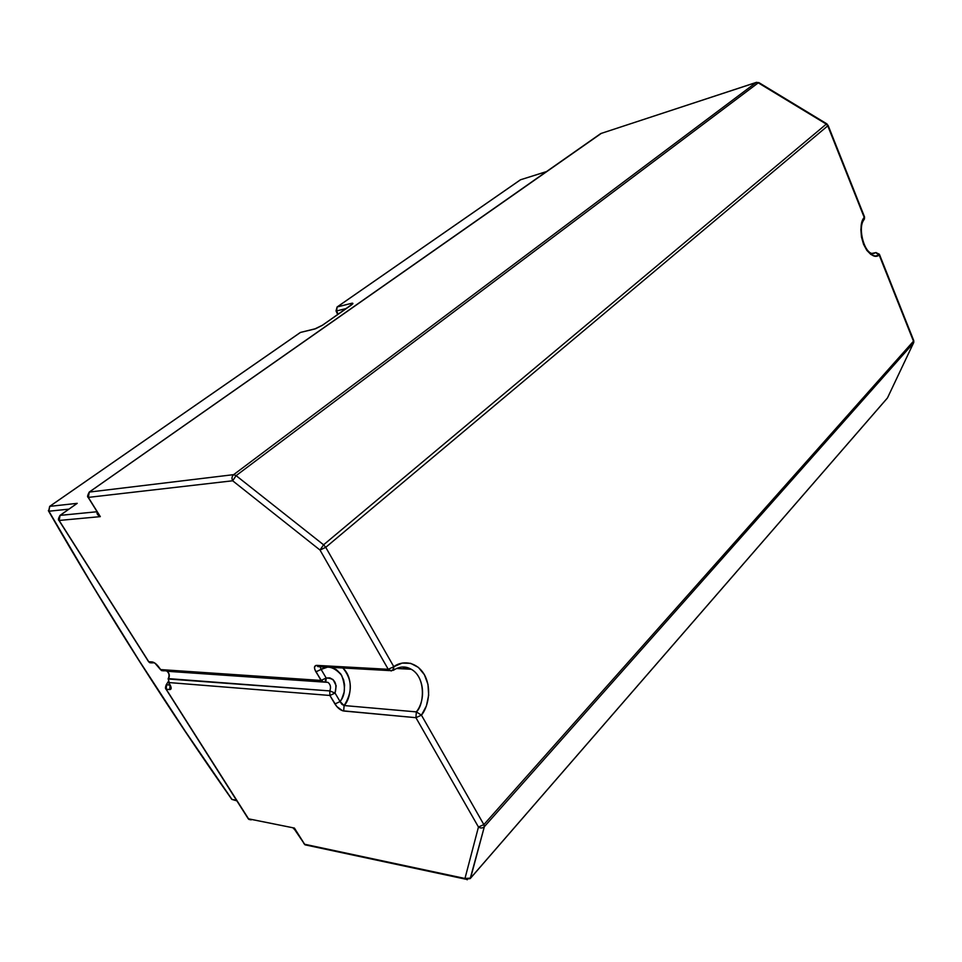 <?xml version="1.0" encoding="UTF-8"?>
<svg xmlns="http://www.w3.org/2000/svg" width="962" height="962" viewBox="0 0 962 962"><rect width="100%" height="100%" fill="white"/><g stroke="black" fill="none" stroke-linecap="round" stroke-linejoin="round"><path stroke-width="1.44" d="M88.023 496.801L89.298 492.075L601.406 133.321L89.298 492.075L233.658 474.651L236.111 475.637L232.66 480.784C231.529 478.367 231.866 476.322 233.658 474.651L89.298 492.075L88.324 497.39L232.66 480.784L320.009 550.048L388.239 669.299L315.849 665.463L314.49 667.183L314.754 669.299L321.007 680.447L160.462 669.576L154.858 663.071L148.749 661.724L59.139 520.454L100.313 516.63L88.324 497.39L232.66 480.784L320.009 550.048L388.239 669.299L393.819 666.714L325.745 547.33L827.765 125.854L864.201 217.376L861.82 222.619L860.87 229.461L861.471 237.013L863.551 244.288L866.822 250.373L870.875 254.461L875.167 256.072L879.184 255.026L913.479 341.197L483.85 824.602L484.355 826.683L913.479 343.049L887.469 397.931L470.19 878.607L484.355 826.683L913.479 343.049L913.479 341.197L483.85 824.602L421.44 715.151L426.406 705.904L428.667 695.225L427.97 684.391L424.41 674.723L418.398 667.4L410.642 663.335L402.104 663.083L393.819 666.714L325.745 547.33L827.765 125.854L826.298 124.11L323.581 544.805L325.745 547.33L320.009 550.048L325.745 547.33L323.581 544.805L236.111 475.637L758.26 82.84L826.298 124.11L323.581 544.805L320.009 550.048L323.581 544.805L236.111 475.637L758.26 82.84L756.577 82.311L600.853 133.526L756.084 82.528L233.658 474.651L756.084 82.528L758.26 82.84L826.298 124.11L827.765 125.854L864.201 217.376C860.232 221.957 860.016 230.928 863.551 244.288C869.672 255.026 874.879 258.61 879.184 255.026L913.635 340.332L913.768 342.424L887.469 397.931L470.562 878.114L484.355 826.683L483.85 824.602L421.44 715.151L415.921 717.688L478.463 827.019L464.971 878.474L307.227 845.297M467.231 879.785L464.971 878.474L304.485 844.215L294.408 828.066L248.4 818.818L166.222 689.261L170.382 689.513L171.116 688.744L168.663 682.539L329.894 695.466L336.772 706.517L342.628 710.786L415.921 717.688L478.463 827.019L483.85 824.602L478.463 827.019C480.627 828.402 482.599 828.282 484.355 826.683C482.599 828.282 480.627 828.402 478.463 827.019L464.971 878.474L470.562 878.114L464.971 878.474L467.231 879.785M326.743 667.424L321.116 669.42L326.19 678.03L329.846 677.885L333.117 679.641L336.171 685.762L335.065 693.073L329.894 695.466L329.786 690.92L168.603 678.631L168.663 682.539L329.894 695.466L334.92 703.968L340.079 701.575L341.859 698.677L344.155 692.051L344.576 684.992L343.626 679.906L340.776 673.989L336.435 669.684L332.467 667.832M323.881 682.034L321.007 680.447L160.462 669.576L163.684 670.851L161.46 670.562L159.488 668.049C157.071 664.489 154.654 662.457 152.249 661.94L155.183 663.299L152.249 661.94L148.593 661.712L59.139 520.454L60.089 515.379L77.225 503.342L59.993 515.404C58.309 518.41 57.973 520.093 58.995 520.466L148.593 661.712L149.795 662.746L152.333 662.902M165.813 688.335L166.065 689.237L169.745 689.574C171.693 689.369 171.645 687.529 169.613 684.054L168.663 682.539L168.603 678.631C169.913 675.54 169.372 673.075 166.967 671.272L327.97 682.371C330.543 684.463 331.144 687.313 329.786 690.92L168.097 678.98M164.153 670.754L163.167 670.682M396.572 668.482L411.267 669.275L402.104 667.027L411.267 669.275C423.737 675.913 426.515 699.278 416.342 711.892L344.107 705.543L340.079 701.575C345.25 695.261 345.767 686.507 341.642 675.336C334.367 667.027 327.513 665.055 321.116 669.42L326.19 678.03L321.007 680.447L326.19 678.03L324.928 681.866L325.962 680.843L326.19 678.03C334.572 678.042 337.53 683.044 335.065 693.073L329.786 690.92L329.894 695.466L335.065 693.073L340.079 701.575L335.065 693.073L329.786 690.92C331.12 687.445 330.579 684.643 328.162 682.503L324.976 681.854M886.976 398.545L470.526 878.21M393.831 670.009C399.819 666.257 405.627 666.017 411.267 669.275C426.611 677.633 423.809 705.747 416.342 711.892L344.107 705.543C352.777 691.918 352.369 679.4 342.857 667.989C354.617 678.751 350.228 700.059 344.107 705.543L343.662 711.002L415.921 717.688L421.44 715.151C427.224 708.525 432.659 690.019 424.41 674.723C415.704 659.86 400.408 661.231 393.819 666.714L388.239 669.299L316.726 665.379L317.893 666.594L320.599 666.75M872.125 253.439L876.093 252.561L879.184 255.026L879.388 254.245L879.184 255.026L875.697 252.693L872.125 253.439M828.041 125.228L827.765 125.854L826.947 123.894L826.298 124.11L826.947 123.894M758.982 82.672L826.839 123.833M233.658 474.651C231.866 476.322 231.529 478.367 232.66 480.784L236.111 475.637L233.658 474.651M391.269 671.019L388.239 669.299L391.269 671.019M320.262 666.726L389.442 670.586L393.602 670.213L393.819 666.714L392.688 670.454M416.342 711.892L421.44 715.151L416.342 711.892L415.921 717.688L416.342 711.892M863.804 220.033L864.201 217.376L863.756 220.07C857.286 228.355 864.922 256.337 874.278 253.367L873.352 253.547M334.92 703.968C337.542 707.972 340.452 710.317 343.662 711.002L344.107 705.543L341.859 704.292L340.079 701.575L334.92 703.968M321.116 669.42L320.142 666.919L321.116 669.42L315.909 671.837L321.116 669.42M317.917 666.618L316.726 665.379C314.045 665.656 313.78 667.808 315.909 671.837L322.09 681.601L161.46 670.562L159.331 668.025C155.507 663.467 153.499 661.7 153.331 662.698L149.795 662.746M336.616 310.942L346.356 308.501L336.616 310.942L337.109 306.986L336.616 310.942L338.119 314.261M48.461 510.461L93.723 587.421L139.093 660.521L185.113 731.036L231.95 799.398L236.484 800.24L231.95 799.398C169.192 710.257 108.153 614.201 48.834 511.231L48.365 510.654M520.55 179.762L546.428 171.645L520.55 179.762L337.205 306.95L520.55 179.762M97.21 511.928L100.313 516.63L59.139 520.454L60.089 515.379L97.09 511.736L60.089 515.379L74.146 505.459M48.834 511.231L68.903 509.138L48.834 511.231L49.747 506.361L48.834 511.231M300.481 332.431L314.718 329.016L322.474 325.24L351.154 305.195C353.367 303.547 353.511 302.922 351.563 303.307L350.529 305.591L351.563 303.307L337.205 306.95L352.188 303.174L352.777 303.788L322.474 325.24L315.488 328.788L300.481 332.431L49.747 506.361L300.481 332.431M77.225 503.342L49.747 506.361L77.225 503.342M97.607 512.83L100.313 516.63C97.499 515.055 96.489 513.528 97.27 512.085M293.494 828.703L294.408 828.066L295.947 830.795M470.19 878.607L465.488 879.148L304.978 844.816L294.408 828.066L248.4 818.818L247.787 818.049L248.917 819.42L166.222 689.261L166.57 684.776L166.222 689.261L165.704 688.624M170.046 685.064L166.57 684.776L170.046 685.064M153.03 662.782L154.04 662.842L153.03 662.782M758.862 82.6L756.192 82.455L600.745 133.562L89.213 492.087C85.798 498.629 88.961 496.825 88.155 497.402L100.313 516.63L97.246 513.997L97.234 512.145M97.366 512.181C96.08 512.277 100.529 517.315 99.747 515.993L87.915 496.969M304.485 844.215L303.751 843.313L304.485 844.215M168.109 681.842L166.222 684.8C165.296 687.265 165.236 688.744 166.065 689.237L248.244 818.77L294.408 828.066L295.575 830.434M248.917 819.42L251.178 819.877M169.745 689.574L170.07 685.1L169.745 689.574M169.613 684.054L169.084 683.441L169.613 684.054M168.254 681.613L168.663 682.539L168.146 681.89M168.242 678.655L168.603 678.631C169.889 675.649 169.408 673.232 167.147 671.38M828.126 125.433L864.417 216.642M913.635 340.332L879.496 254.521M913.768 342.424L913.768 340.668M879.388 254.245L875.937 252.585L871.993 253.403M864.417 219.095L864.525 216.907M337.698 314.55L336.027 310.894L337.109 306.986L520.442 179.798L546.536 171.561M351.298 305.086L322.354 325.264L315.079 328.812L300.385 332.455L49.663 506.385L48.653 511.207C107.984 614.177 169.035 710.233 231.806 799.374L236.88 800.865M293.891 828.474L304.978 844.816M166.967 671.272C169.144 673.039 169.577 675.504 168.266 678.643L169.456 684.03C170.803 686.519 171.164 687.89 170.539 688.131C169.781 688.335 169.697 687.373 170.298 685.245"/></g></svg>
